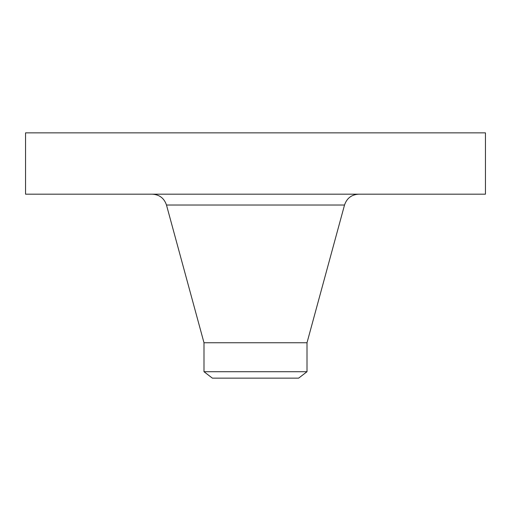 <?xml version="1.0" encoding="UTF-8"?>
<svg xmlns="http://www.w3.org/2000/svg" width="511" height="511" viewBox="0 0 511 511"><rect width="100%" height="100%" fill="white"/><g stroke="black" fill="none" stroke-linecap="round" stroke-linejoin="round"><path stroke-width="0.77" d="M25.55 132.86L485.45 132.86L485.45 194.18L25.55 194.18L25.55 132.86M203.991 371.714L307.009 371.714L298.635 378.14L212.365 378.14L203.991 371.714L203.991 342.747L307.009 342.747L344.523 205.026C346.822 198.23 351.555 194.608 358.722 194.18M203.991 342.747L166.477 205.026L344.523 205.026M166.477 205.026C164.178 198.23 159.445 194.608 152.278 194.18M307.009 371.714L307.009 342.747"/></g></svg>
